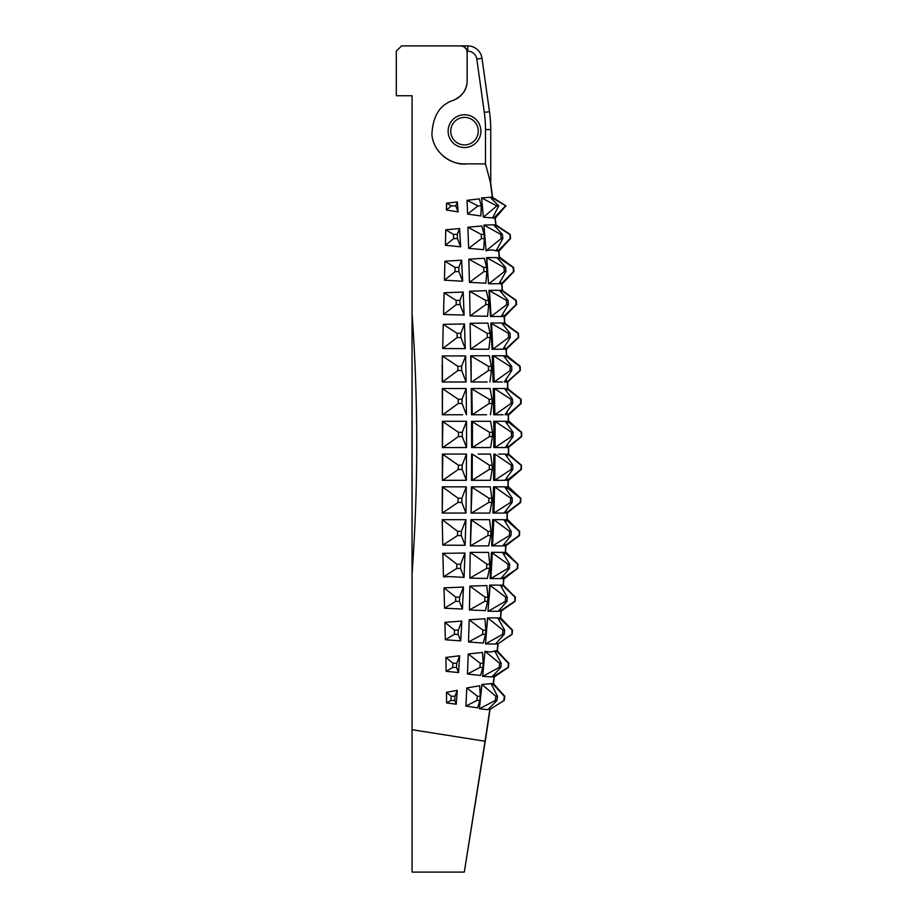 <?xml version="1.0" encoding="UTF-8"?>
<svg xmlns="http://www.w3.org/2000/svg" width="918" height="918" viewBox="0 0 918 918"><rect width="100%" height="100%" fill="white"/><g stroke="black" fill="none" stroke-linecap="round" stroke-linejoin="round"><path stroke-width="1.38" d="M506.633 391.401L506.575 388.532L507.631 388.555A1901.362 1901.362 0 0 0 507.424 381.98L507.631 381.991A1901.568 1901.568 0 0 1 507.838 388.521A1901.568 1901.568 0 0 0 507.631 381.991L520.104 370.528L519.68 366.305L520.104 370.528M505.68 390.116L505.634 388.555L506.575 388.532L520.632 399.261L520.713 403.484L520.632 399.261M507.665 388.532L520.908 399.261M507.057 411.7L507.126 414.752L506.208 414.775L506.174 413.008M520.713 403.484L507.792 414.752L506.208 414.775M508.882 414.752L520.999 403.484M508.503 421.305A1901.568 1901.568 0 0 0 508.411 414.764A1901.568 1901.568 0 0 1 508.503 421.305M508.985 454.089L508.606 454.077A1901.568 1901.568 0 0 0 508.629 447.536A1901.568 1901.568 0 0 1 508.606 454.077L521.24 465.208L520.919 469.419L521.24 465.208M508.285 480.309A1901.568 1901.568 0 0 1 508.147 486.838A1901.568 1901.568 0 0 0 508.285 480.321M507.379 513.07A1901.568 1901.568 0 0 1 507.126 519.634A1901.568 1901.568 0 0 0 507.379 513.082M504.246 555.264L504.43 552.384L505.543 552.338A1901.568 1901.568 0 0 0 505.898 545.877M499.954 617.906L500.436 617.975A1901.362 1901.362 0 0 0 501.056 611.181L514.86 601.359L515.205 597.148L503.385 585.11A1901.568 1901.568 0 0 0 503.856 578.558M495.158 651.872L495.272 650.77L497.108 651.069A1901.362 1901.362 0 0 0 497.866 643.966L511.934 634.338L512.347 630.138L500.654 617.871A1901.568 1901.568 0 0 0 501.251 611.273M491.371 684.208L491.451 683.554L493.459 683.612A1901.568 1901.568 0 0 0 494.297 676.91L508.205 667.455L508.687 663.266L497.338 650.828A1901.568 1901.568 0 0 0 498.072 644.011M490.958 198.036L490.82 196.98L492.564 197.095A1901.568 1901.568 0 0 0 490.74 183.508L485.496 163.932L467.136 163.829C455.42 166.112 433.789 155.509 431.908 134.659C432.722 116.116 439.848 104.675 453.308 100.326C462.615 95.965 467.216 89.39 467.136 80.6L467.136 52.452C467.01 48.597 464.829 46.405 460.572 45.9L401.556 45.9L396.312 51.144L396.312 95.736L412.056 95.736L412.056 729.695L485.232 741.285A1901.568 1901.568 0 0 0 489.971 709.637A1901.568 1901.568 0 0 1 485.232 741.285L464.301 872.1L485.025 741.251A1901.362 1901.362 0 0 0 489.776 709.534L504.085 700.445L504.361 696.257L503.81 700.445M493.838 683.635L493.218 683.83A1901.362 1901.362 0 0 0 494.102 676.773L494.263 676.91A1901.568 1901.568 0 0 1 493.459 683.589L504.636 696.257M506.288 349.242A1901.568 1901.568 0 0 1 506.598 355.759A1901.568 1901.568 0 0 0 506.288 349.23L518.441 337.537L517.936 333.326L518.441 337.537M504.372 316.515A1901.568 1901.568 0 0 1 504.797 323.01A1901.568 1901.568 0 0 0 504.372 316.515L504.372 316.515M501.389 292.498L501.228 290.329L502.192 290.329A1901.362 1901.362 0 0 0 501.676 283.708L501.894 283.765A1901.568 1901.568 0 0 1 502.433 290.317A1901.568 1901.568 0 0 0 501.894 283.754L499.771 283.8L499.667 282.583M498.83 250.935A1901.568 1901.568 0 0 1 499.495 257.591A1901.568 1901.568 0 0 0 498.83 250.912L498.83 250.935M495.192 218.082L495.192 218.117A1901.568 1901.568 0 0 1 495.984 224.807A1901.568 1901.568 0 0 0 495.192 218.082L493.161 218.174L493.023 217.038M492.599 197.37L505.818 205.884L490.82 196.98L490.637 197.714M490.74 183.508L490.74 129.541L490.728 183.497A1901.568 1901.568 0 0 1 492.553 196.98L492.564 197.095M506.38 455.948L506.392 454.077L508.4 454.203A1901.362 1901.362 0 0 0 508.434 447.514L521.481 436.532L521.481 432.309L509.134 421.305L506.288 421.305L506.311 422.831M507.379 444.519L507.379 447.536L506.415 447.536L506.426 445.85M507.379 424.323L507.379 421.305L521.194 432.309L521.481 436.532M521.194 436.532L507.379 447.536L508.434 447.514M495.846 224.807L509.949 234.377L510.098 238.577L509.949 234.377M503.684 325.477L503.546 323.021L504.59 323.044A1901.362 1901.362 0 0 0 504.154 316.4L502.215 316.549L502.112 315.012M502.708 324.295L502.639 323.067L503.546 323.021L517.936 333.326M504.636 323.021L518.211 333.326M504.762 346.315L504.923 349.219L504.097 349.253L504.016 347.509M518.154 337.537L505.462 349.219L504.097 349.253M506.392 355.771A1901.362 1901.362 0 0 0 506.07 349.092L506.679 349.219M506.07 349.092L505.462 349.219M505.543 552.349L505.336 552.372A1901.362 1901.362 0 0 0 505.692 545.82L503.718 545.831L503.798 544.466M507.126 519.657L506.92 519.68A1901.362 1901.362 0 0 0 507.172 513.036L505.175 513.047L505.233 511.498M467.055 200.331L479.242 198.862L481.353 205.884L477.957 205.884L467.055 200.331L467.618 214.055L477.957 205.884M481.353 205.884L480.803 215.959L467.618 214.055M446.573 203.165L457.359 201.96L455.787 205.884L451.369 205.884L446.573 203.165L446.435 210.05L451.369 205.884M457.359 201.96L458.116 211.874L446.435 210.05M458.116 211.874L455.787 205.884M458.472 432.309L442.384 421.305L442.407 447.536L442.878 421.305L466.528 421.305L462.282 432.309L458.472 432.309L458.472 436.532L462.282 436.532L462.282 432.309M458.472 436.532L442.878 447.536L466.528 447.536L466.528 421.305M466.528 447.536L462.282 436.532M478.186 454.089L490.522 454.089L492.266 465.208L489.34 465.208L489.305 469.419L492.232 469.419L492.266 465.208M471.611 454.077L471.473 480.309L472.162 480.309L472.322 454.089L489.34 465.208M490.522 454.089L487.137 454.089M489.305 469.419L472.162 480.309L490.361 480.309L492.232 469.419M517.901 472.311L521.401 469.419L521.447 465.208L517.993 462.259M489.512 432.309L471.565 421.305L471.623 447.536L472.437 447.536L472.437 421.305L490.625 421.305L492.438 432.309L489.512 432.309L489.512 436.532L492.438 436.532L492.438 432.309M489.512 436.532L472.437 447.536L490.625 447.536L492.438 436.532M517.178 505.233L520.701 502.433L520.827 498.222L517.454 495.227M443.13 519.68L465.919 519.68L465.093 545.292L442.797 545.143L442.212 519.68L443.13 519.68L442.212 519.68M442.189 523.157L442.269 519.68L457.6 531.361L457.508 535.573L461.318 535.573L461.41 531.361L457.6 531.361M442.797 545.143L457.508 535.573M465.093 545.292L461.318 535.573M465.919 519.68L461.41 531.361M498.658 454.089L505.084 454.089L512.852 465.208L511.223 465.208L511.188 469.419L512.818 469.419L512.852 465.208M493.861 454.077L493.609 480.298L494.756 480.309L494.963 454.089L511.223 465.208M505.084 454.089L503.718 454.089M511.188 469.419L494.756 480.309L504.877 480.309L512.818 469.419M457.875 370.528L442.453 381.98L442.304 355.932L465.644 355.932L461.616 366.305L457.818 366.305L457.875 370.528L461.685 370.528L461.616 366.305M442.304 355.932L457.818 366.305M465.116 381.98L442.281 381.991L442.189 364.549M445.127 381.98L442.281 381.991M461.685 370.528L466.103 381.98L465.644 355.932M506.713 304.592L491.107 316.492L493.092 316.492L490.487 316.538L491.107 316.492L489.42 290.329L499.541 290.329L508.079 300.381L506.449 300.381L506.713 304.592L508.342 304.592L508.079 300.381M490.487 316.538L488.938 290.363L506.449 300.381M501.228 316.492L500.367 316.492L501.228 316.492L508.342 304.592M500.367 316.492L493.092 316.492M515.916 538.235L519.462 535.573L519.68 531.361L516.421 528.32M493.368 216.373L493.161 218.174M505.497 205.884L493.838 218.117M495.353 218.117L505.818 205.884M517.798 406.467L521.206 403.484L521.114 399.261L517.591 396.427M516.972 373.523L520.311 370.528L520.162 366.305L516.639 363.551M444.909 622.358L461.834 621.061L460.71 640.867L445.345 639.754L444.909 622.358L454.513 630.138L454.33 634.338L458.139 634.338L458.311 630.138L454.513 630.138M445.345 639.754L454.33 634.338M460.71 640.867L458.139 634.338M461.834 621.061L458.311 630.138M485.542 634.338L483.258 643.059L468.536 641.992L469.155 619.788L482.914 630.138L482.616 634.338L485.542 634.338L485.84 630.138L482.914 630.138M468.536 641.992L482.616 634.338M469.155 619.788L484.922 618.755L485.84 630.138M499.14 620.281L499.369 617.906L512.06 630.138L511.934 634.338M496.982 642.336L496.81 644.011L496.064 643.334M498.44 619.03L498.554 617.825M511.647 634.338L497.866 643.966M504.246 634.338L495.456 644.011L485.473 643.931L502.616 634.338L504.246 634.338L504.625 630.138L502.995 630.138L502.616 634.338M497.82 617.906L504.625 630.138M487.504 617.883L488.307 617.906L487.504 617.883L486.345 632.881L487.699 617.906L502.995 630.138M488.307 617.906L497.269 617.906M485.473 643.931L486.345 632.881M446.584 702.924L446.469 692.287L457.279 690.359L456.246 704.221L446.584 702.924L450.933 700.445L454.743 700.445L454.972 696.257L451.174 696.257L450.933 700.445M456.246 704.221L454.743 700.445M457.279 690.359L454.972 696.257M446.469 692.287L451.174 696.257M469.832 578.122L486.655 568.426L489.581 568.426L487.297 578.478L469.832 578.122L470.223 552.372L470.865 552.384L470.223 552.372M470.119 556.331L470.303 552.384L486.85 564.214L486.655 568.426M487.527 552.384L470.865 552.384M488.502 552.384L489.776 564.214L486.85 564.214M489.581 568.426L489.776 564.214M502.892 576.217L502.743 578.558L517.523 568.426L504.498 578.558L501.71 578.489L501.779 577.548M503.293 553.692L503.362 552.315L505.336 552.372M504.866 521.206L504.934 519.622M505.898 488.64L505.944 486.827L508.583 486.85L520.621 498.222L520.219 502.433L520.621 498.222M521.206 469.419L508.756 480.309L506.082 480.309L506.105 478.622M508.159 381.98L505.428 382.014L505.382 380.35M504.464 357.056L504.407 355.805L505.474 355.771L519.68 366.305M500.379 291.316L500.31 290.386L501.228 290.329L515.79 300.381L516.088 304.592L515.79 300.381M497.464 258.21L498.394 257.591L513.116 267.402L513.483 271.613L513.116 267.402M498.772 250.889L496.753 250.97L496.638 249.88M493.987 225.266L494.756 224.807L509.662 234.377M494.917 226.276L494.756 224.807L495.777 224.83A1901.362 1901.362 0 0 0 494.94 217.704M494.102 676.773L492.335 676.428M501.056 611.181L499.14 611.216L499.22 610.24M501.125 586.602L501.239 585.064L503.167 585.259A1901.362 1901.362 0 0 0 503.649 578.569M491.543 585.133L490.155 585.133L487.986 611.262L489.696 585.087L500.264 585.133L507.264 597.148L505.646 597.148L505.325 601.359L506.954 601.359L507.264 597.148M506.954 601.359L498.325 611.273L488.204 611.273L505.325 601.359M482.857 667.455L480.619 675.453L467.446 674.041L468.249 653.995L482.455 652.423L483.201 663.266L480.275 663.266L479.93 667.455L482.857 667.455L483.201 663.266M458.552 672.573L446.137 671.322L445.884 657.437L459.643 655.762L458.552 672.573L456.521 667.455L456.728 663.266L452.93 663.266L452.723 667.455L456.521 667.455M487.665 601.359L485.404 610.642L469.419 609.954L469.89 586.097L486.804 585.581L487.906 597.148L484.979 597.148L484.738 601.359L487.665 601.359L487.906 597.148M462.431 609.059L444.564 608.221L444.002 587.864L463.452 587.072L462.431 609.059L459.413 601.359L459.551 597.148L455.753 597.148L455.603 601.359L459.413 601.359M500.803 667.455L491.876 676.91L482.707 676.394L484.956 651.229C489.225 652.273 492.438 652.159 494.618 650.862L501.239 663.266L499.61 663.266L499.174 667.455L500.803 667.455L501.239 663.266M496.994 700.445L487.917 709.637L479.391 708.811L481.939 684.472L491.084 683.658L497.499 696.257L495.869 696.257L495.364 700.445L496.994 700.445L497.499 696.257M479.884 700.445L477.658 707.847L465.885 706.091L466.826 687.938L479.701 685.769L480.286 696.257L477.349 696.257L476.958 700.445L479.884 700.445L480.286 696.257M449.418 576.584L443.486 576.883L442.832 553.336L464.99 553.049L464.06 577.399L449.418 576.584M498.13 283.719L488.502 283.754L486.574 257.614L503.982 267.402L504.315 271.613L505.944 271.613L505.6 267.402L503.982 267.402M488.502 283.754L486.792 257.591L496.913 257.591L505.6 267.402M447.387 486.85L442.637 486.85L442.246 513.07L442.338 486.838L466.287 486.85L461.903 498.222L458.093 498.222L458.048 502.433L461.857 502.433L461.903 498.222M464.095 486.85L466.287 486.85L465.965 513.059L442.327 513.07L458.048 502.433M460.664 246.827L445.448 245.278L445.769 229.787L459.574 228.559L460.664 246.827L457.462 238.577L457.279 234.377L453.469 234.377L453.664 238.577L457.462 238.577M498.336 486.85L494.595 486.85L493.918 513.07L492.886 513.036L493.505 486.815L504.705 486.85L512.278 498.222L510.649 498.222L510.546 502.433L512.164 502.433L512.278 498.222M512.164 502.433L504.039 513.07L493.918 513.07L510.546 502.433M484.429 238.577L483.591 249.685L468.65 248.342L467.893 227.251L481.835 225.966L484.107 234.377L481.181 234.377L481.502 238.577L484.429 238.577L484.107 234.377M486.873 271.613L485.84 283.169L469.431 282.354L468.823 259.174L484.302 258.245L486.609 267.402L483.683 267.402L483.947 271.613L486.873 271.613L486.609 267.402M495.8 250.889L495.8 250.889C493.586 249.742 490.338 249.719 486.058 250.809L483.901 225.059L493.551 224.807L502.41 234.377L500.78 234.377L501.182 238.577L502.812 238.577L502.41 234.377M495.858 552.384L492.381 552.384L490.82 578.558L490.086 578.501L491.417 552.315L502.49 552.384L509.674 564.214L508.044 564.214L507.792 568.426L509.421 568.426L509.674 564.214M509.421 568.426L500.93 578.558L490.82 578.558L507.792 568.426M477.05 486.85L472.036 486.85L471.06 513.059L471.404 486.827L490.235 486.85L491.819 498.222L488.892 498.222L488.801 502.433L491.738 502.433L491.819 498.222M491.738 502.433L489.707 513.07L471.508 513.07L488.801 502.433M487.148 381.98L471.175 382.003L470.704 355.782L488.41 366.305L488.525 370.528L491.451 370.528L491.337 366.305L488.41 366.305M471.175 382.003L471.06 355.771L489.26 355.771L491.337 366.305M497.981 519.68L493.804 519.68L492.53 545.877L491.704 545.831L492.691 519.622L503.913 519.68L511.223 531.361L509.593 531.361L509.387 535.573L511.016 535.573L511.223 531.361M511.016 535.573L502.651 545.877L492.53 545.877L509.387 535.573M462.661 281.241L444.427 280.162L444.897 261.217L461.616 260.196L462.661 281.241L458.931 271.613L458.782 267.402L454.972 267.402L455.133 271.613L458.931 271.613M502.398 381.98L493.092 382.026L492.266 355.805L493.345 355.771L510.041 366.305L510.178 370.528L511.808 370.528L511.67 366.305L510.041 366.305M493.092 382.026L494.194 381.98L493.345 355.771L503.466 355.771L511.67 366.305M488.743 304.592L487.538 316.274L470.073 315.953L469.603 291.236L486.276 290.685L488.537 300.381L485.611 300.381L485.817 304.592L488.743 304.592L488.537 300.381M464.106 315.081L443.543 314.507L444.082 292.773L463.188 292.062L464.106 315.081L460.056 304.592L459.929 300.381L456.131 300.381L456.257 304.592L460.056 304.592M475.076 519.68L471.416 519.68L470.395 545.877L470.945 519.645L489.615 519.68L490.992 531.361L488.066 531.361L487.906 535.573L490.832 535.573L490.992 531.361M490.832 535.573L488.617 545.877L470.429 545.877L487.906 535.573M501.985 349.219L492.014 349.265L490.832 323.067L508.423 333.326L508.629 337.537L510.259 337.537L510.052 333.326L508.423 333.326M492.014 349.265L492.828 349.219L491.566 323.021L501.687 323.021L510.052 333.326M465.242 348.633L442.705 348.542L443.233 324.329L464.497 323.974L465.242 348.633L460.962 337.537L460.859 333.326L457.061 333.326L457.153 337.537L460.962 337.537M488.491 349.219L470.567 349.219L470.119 323.285L487.883 323.079L490.086 333.326L487.148 333.326L487.309 337.537L490.235 337.537L490.086 333.326M462.603 414.752L442.373 414.775L442.304 388.543L458.22 399.261L458.266 403.484L462.064 403.484L462.029 399.261L458.22 399.261M442.373 414.775L442.533 388.532L466.183 388.532L462.029 399.261M503.133 414.752L493.712 414.787L493.253 388.555L494.366 388.532L510.924 399.261L511.005 403.484L512.634 403.484L512.542 399.261L510.924 399.261M493.712 414.787L494.871 414.752L494.366 388.532L504.487 388.532L512.542 399.261M486.551 414.752L471.531 414.775L471.267 388.555L489.099 399.261L489.168 403.484L492.094 403.484L492.025 399.261L489.099 399.261M471.531 414.775L472.254 414.752L471.852 388.532L490.051 388.532L492.025 399.261M449.958 454.089L442.82 454.089L442.361 480.309L442.407 454.077L466.459 454.089L462.167 465.208L458.369 465.208L458.346 469.419L462.156 469.419L462.167 465.208M462.626 454.089L466.459 454.089L466.367 480.309L442.717 480.309L458.346 469.419M498.704 205.884L492.61 217.864L483.373 217.256L481.571 197.909L490.212 197.29L498.704 205.884L496.81 205.884L481.571 197.909M513.07 432.309L505.221 421.305L495.1 421.305L495.1 447.536L493.884 447.536L493.781 421.305L495.1 421.305L511.452 432.309L511.452 436.532L513.07 436.532L513.07 432.309L511.452 432.309M513.07 436.532L505.221 447.536L495.1 447.536L511.452 436.532M443.486 576.883L456.762 568.426L460.561 568.426L460.675 564.214L456.877 564.214L456.762 568.426M442.832 553.336L456.877 564.214M464.06 577.399L460.561 568.426M464.99 553.049L460.675 564.214M504.315 271.613L488.904 283.719L490.201 283.719M499.025 283.719L505.944 271.613M442.338 486.838L458.093 498.222M465.965 513.059L461.857 502.433M465.885 706.091L476.958 700.445M466.826 687.938L477.349 696.257M502.536 585.133L514.918 597.148L514.86 601.359M501.802 587.772L502.02 585.133L501.239 585.064M514.585 601.359L499.92 611.273L500.08 609.254M511.624 603.792L515.055 601.359L515.388 597.148L512.37 594.175M479.391 708.811L495.364 700.445M481.939 684.472L495.869 696.257M445.448 245.278L453.664 238.577M445.769 229.787L453.469 234.377M459.574 228.559L457.279 234.377M508.767 636.633L512.118 634.338L512.531 630.138L509.651 627.201M482.707 676.394L499.174 667.455M484.956 651.229L499.61 663.266M504.085 700.445L489.776 709.534M488.778 708.765L488.009 709.557M491.876 685.207L492.071 683.635L491.451 683.554M504.361 696.257L492.484 683.635M502.295 693.515L504.808 696.257L504.257 700.445L501.171 702.408M505.152 669.589L508.377 667.455L508.859 663.266L506.162 660.421M489.696 585.087L505.646 597.148M500.264 585.133L499.69 585.133M493.505 486.815L494.595 486.85L510.649 498.222M503.156 486.85L504.705 486.85M468.65 248.342L481.502 238.577M467.893 227.251L481.181 234.377M496.305 650.851L508.4 663.266L508.205 667.455M495.674 652.836L495.904 650.851L495.272 650.77M507.929 667.455L492.943 676.91L493.092 675.625M469.431 282.354L483.947 271.613M468.823 259.174L483.683 267.402M467.446 674.041L479.93 667.455M468.249 653.995L480.275 663.266M496.087 250.889L502.812 238.577M486.058 250.809L501.182 238.577M483.901 225.059L500.78 234.377M446.137 671.322L452.723 667.455M445.884 657.437L452.93 663.266M459.643 655.762L456.728 663.266M491.417 552.315L508.044 564.214M502.49 552.384L500.459 552.384M471.404 486.827L488.892 498.222M487.251 486.85L490.235 486.85M488.525 370.528L471.726 381.98L476.052 381.98M489.914 381.98L491.451 370.528M492.691 519.622L493.804 519.68L509.593 531.361M503.913 519.68L501.63 519.68M444.427 280.162L455.133 271.613M444.897 261.217L454.972 267.402M461.616 260.196L458.782 267.402M510.178 370.528L494.194 381.98L498.153 381.98M504.315 381.98L511.808 370.528M470.073 315.953L485.817 304.592M469.603 291.236L485.611 300.381M443.543 314.507L456.257 304.592M444.082 292.773L456.131 300.381M463.188 292.062L459.929 300.381M469.419 609.954L484.738 601.359M469.89 586.097L484.979 597.148M444.564 608.221L455.603 601.359M444.002 587.864L455.753 597.148M463.452 587.072L459.551 597.148M470.945 519.645L488.066 531.361M489.615 519.68L487.033 519.68M507.769 454.089L520.954 465.208M507.195 457.118L507.229 454.089L506.392 454.077M520.919 469.419L507 480.309L507.023 477.36M513.46 307.587L516.559 304.592L516.26 300.381L512.818 297.88M508.629 337.537L492.828 349.219L495.456 349.219M502.949 349.219L510.259 337.537M502.192 290.329L516.077 300.381M502.869 313.749L503.053 316.492L502.215 316.549M516.088 304.592L503.638 316.492M504.82 316.492L516.364 304.592M513.403 267.402L500.149 257.591L498.394 257.591L498.554 259.438M500.448 281.218L500.666 283.719L499.771 283.8M513.483 271.613L501.4 283.719M502.433 283.719L513.77 271.613M497.269 248.721L497.499 250.889L496.753 250.97M510.098 238.577L498.004 250.889M499.254 250.889L510.385 238.577M442.705 348.542L457.153 337.537M443.233 324.329L457.061 333.326M464.497 323.974L460.859 333.326M470.119 323.285L487.148 333.326M487.309 337.537L470.659 349.219L470.406 342.598M471.301 349.219L470.567 349.219M488.858 349.219L490.235 337.537M458.266 403.484L442.774 414.752L449.568 414.752M462.064 403.484L466.424 414.752L466.183 388.532M503.764 208.294L505.967 205.884L503.236 204.152M517.523 568.426L517.798 564.214L504.43 552.384L503.362 552.315M506.185 552.384L517.798 564.214M517.511 564.214L517.247 568.426M511.005 274.562L513.954 271.613L513.587 267.402L510.201 265.038M505.795 545.877L519.255 535.573L519.485 531.361L518.98 535.573L504.59 545.877L504.728 543.318M505.807 522.698L505.967 519.68L519.198 531.361M507.723 519.68L519.485 531.361M514.218 570.996L517.718 568.426L517.993 564.214L514.837 561.185M483.373 217.256L496.81 205.884M442.407 454.077L458.369 465.208M466.367 480.309L462.156 469.419M507.78 241.457L510.569 238.577L510.121 234.377L506.839 232.162M489.168 403.484L472.254 414.752L478.439 414.752M490.453 414.752L492.094 403.484M506.736 489.902L506.828 486.85L507.424 486.85M505.944 486.827L520.334 498.222M508.583 486.85L507.941 486.93A1901.362 1901.362 0 0 0 508.079 480.275M520.219 502.433L506.093 513.07L506.174 510.282M507.172 513.036L520.506 502.433M511.005 403.484L494.871 414.752L499.002 414.752M504.992 414.752L512.634 403.484M515.411 340.544L518.636 337.537L518.418 333.326L514.918 330.687M518.2 439.458L521.688 436.532L521.688 432.309L518.2 429.383M506.288 378.962L506.392 381.98L505.428 382.014M505.577 358.468L505.474 355.771L507.241 355.771L519.967 366.305M507.149 381.98L519.829 370.528M412.056 729.695L412.056 872.1L464.301 872.1M464.267 47.036L465.885 48.608L464.267 47.036M485.496 129.541L490.74 129.541A128.52 128.52 0 0 0 489.489 111.652L481.996 58.316A14.424 14.424 0 0 0 467.71 45.9L460.572 45.9L467.71 45.9L467.71 51.144A9.18 9.18 0 0 1 476.798 59.05L484.291 112.386A123.276 123.276 0 0 1 485.496 129.541L485.496 163.932M467.71 51.144L466.998 51.144A6.552 6.552 0 0 1 467.136 52.452M467.136 80.6A20.988 20.988 0 0 1 453.308 100.326M467.136 163.829A32.784 32.784 0 0 1 441.065 154.063M464.508 114.75A16.398 16.398 0 0 0 450.313 139.341A16.398 16.398 0 0 0 478.703 139.341A16.398 16.398 0 0 0 464.508 114.75M464.508 144.918A13.77 13.77 0 0 1 450.738 131.148A13.77 13.77 0 0 1 464.508 117.378A13.77 13.77 0 0 1 478.278 131.148A13.77 13.77 0 0 1 464.508 144.918M508.297 421.305A1901.362 1901.362 0 0 0 508.205 414.706M499.289 257.591A1901.362 1901.362 0 0 0 498.612 250.763M492.392 197.37A1901.362 1901.362 0 0 0 490.304 181.902M412.056 313.738A1809.665 1809.665 0 0 1 412.056 573.899M489.489 111.652L484.291 112.386M481.996 58.316L476.798 59.05"/></g></svg>
